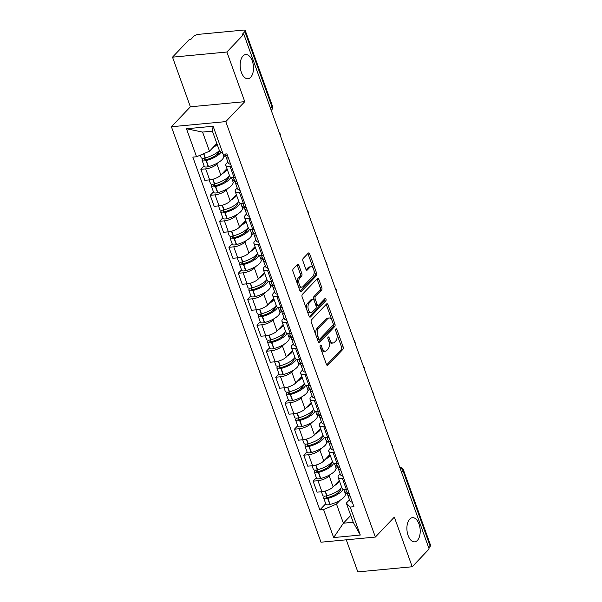 <?xml version="1.0" encoding="UTF-8"?>
<svg xmlns="http://www.w3.org/2000/svg" width="602" height="602" viewBox="0 0 602 602"><rect width="100%" height="100%" fill="white"/><g stroke="black" fill="none" stroke-linecap="round" stroke-linejoin="round"><path stroke-width="0.9" d="M320.354 345.285A1.302 0.707 84.6 0 0 320.181 347.038L326.442 364.413A1.859 1.008 84.6 0 0 327.45 365.391A1.859 1.008 84.6 0 0 327.864 365.173L342.899 349.363A1.859 1.008 84.6 0 0 343.148 346.85L336.894 329.475A1.302 0.707 84.6 0 0 336.187 328.797A1.302 0.707 84.6 0 0 335.893 328.948A1.302 0.707 84.6 0 0 335.72 330.709L336.533 332.959A5.96 3.236 84.6 0 1 335.743 340.995L334.486 342.312A5.96 3.236 84.6 0 1 333.169 343.012A5.96 3.236 84.6 0 1 329.934 339.889L329.121 337.647A1.302 0.707 84.6 0 0 328.414 336.962A1.302 0.707 84.6 0 0 328.128 337.112A1.302 0.707 84.6 0 0 327.955 338.873L328.76 341.123A5.96 3.236 84.6 0 1 327.97 349.168L326.72 350.484A5.96 3.236 84.6 0 1 325.396 351.184A5.96 3.236 84.6 0 1 322.16 348.061L321.355 345.811A1.302 0.707 84.6 0 0 320.648 345.127A1.302 0.707 84.6 0 0 320.354 345.285M250.665 77.312A12.138 6.592 84.6 0 0 252.983 63.406A12.138 6.592 84.6 0 0 245.684 54.571A12.138 6.592 84.6 0 0 242.99 55.994A12.138 6.592 84.6 0 0 240.672 69.907A12.138 6.592 84.6 0 0 247.971 78.742A12.138 6.592 84.6 0 0 250.665 77.312M417.389 540.415A12.138 6.592 84.6 0 0 419.707 526.502A12.138 6.592 84.6 0 0 412.408 517.667A12.138 6.592 84.6 0 0 409.714 519.097A12.138 6.592 84.6 0 0 407.396 533.011A12.138 6.592 84.6 0 0 414.695 541.838A12.138 6.592 84.6 0 0 417.389 540.415M298.863 265.264A1.859 1.008 84.6 0 0 297.855 264.293A1.859 1.008 84.6 0 0 297.441 264.511L293.219 268.943A1.859 1.008 84.6 0 0 292.971 271.457L299.916 290.751A1.859 1.008 84.6 0 0 300.932 291.729A1.859 1.008 84.6 0 0 301.346 291.511L316.381 275.701A1.859 1.008 84.6 0 0 316.629 273.188L309.676 253.893A1.859 1.008 84.6 0 0 308.668 252.915A1.859 1.008 84.6 0 0 308.254 253.133L303.16 258.491A1.859 1.008 84.6 0 0 302.911 261.005L305.884 269.267A1.859 1.008 84.6 0 0 306.9 270.238A1.859 1.008 84.6 0 0 307.313 270.02L309.834 267.363A4.982 2.709 84.6 0 1 310.941 266.784A4.982 2.709 84.6 0 1 313.935 270.403A4.982 2.709 84.6 0 1 312.987 276.115L303.084 286.522A4.982 2.709 84.6 0 1 301.978 287.101A4.982 2.709 84.6 0 1 298.991 283.482A4.982 2.709 84.6 0 1 299.939 277.77L301.587 276.04A1.859 1.008 84.6 0 0 301.835 273.526L298.863 265.264L297.275 265.414A1.859 1.008 84.6 0 0 297.034 264.933M225.788 121.612L244.766 101.663L226.894 52.02L243.825 34.216L429.143 548.956L412.212 566.76L394.34 517.118L375.362 537.067L225.788 121.612L171.404 126.751L320.979 542.206L375.362 537.067M311.527 319.797A1.859 1.008 84.6 0 0 311.279 322.311L318.225 341.605A1.859 1.008 84.6 0 0 319.241 342.583A1.859 1.008 84.6 0 0 319.654 342.357L334.689 326.555A1.859 1.008 84.6 0 0 334.938 324.042L327.985 304.747A1.859 1.008 84.6 0 0 326.976 303.769A1.859 1.008 84.6 0 0 326.562 303.987L311.527 319.797M309.074 316.178L302.129 296.884A1.859 1.008 84.6 0 1 302.37 294.37L317.412 278.56A1.859 1.008 84.6 0 1 317.826 278.342A1.859 1.008 84.6 0 1 318.834 279.32L321.807 287.575A1.859 1.008 84.6 0 1 321.558 290.089L315.463 296.5A1.859 1.008 84.6 0 0 315.215 299.013L317.186 304.492A1.859 1.008 84.6 0 0 318.195 305.47A1.859 1.008 84.6 0 0 318.608 305.252L324.96 298.577A1.302 0.707 84.6 0 1 325.253 298.419A1.302 0.707 84.6 0 1 326.036 299.367A1.302 0.707 84.6 0 1 325.787 300.865L310.497 316.938A1.859 1.008 84.6 0 1 310.083 317.156A1.859 1.008 84.6 0 1 309.074 316.178M226.894 52.02L172.511 57.16L189.442 39.356L191.03 39.205L193.671 36.429A3.793 1.362 -19.8 0 1 198.54 34.344L243.411 30.1A3.793 1.362 -19.8 0 1 245.277 30.604L272.45 106.065A3.793 1.362 160.2 0 1 272.051 107.051L244.879 31.59A3.793 1.362 -19.8 0 0 245.277 30.604M346.278 539.821L357.829 571.9L412.212 566.76M172.511 57.16L190.382 106.802L171.404 126.751M243.825 34.216L242.245 34.367L244.879 31.59M401.579 472.389L403.031 470.869A3.793 1.362 160.2 0 0 403.43 469.884L430.596 545.344A3.793 1.362 160.2 0 1 430.197 546.33L403.031 470.869A3.793 2.882 -136.4 0 0 399.999 467.987M428.752 547.858L430.197 546.33M343.704 478.281L342.387 478.409A8.729 3.13 160.2 0 1 338.091 477.251L342.049 488.245A8.729 3.13 -19.8 0 0 346.346 489.403L347.663 489.276M330.686 474.323L329.174 475.911A8.729 3.13 160.2 0 1 317.969 480.712L321.927 491.706A8.729 3.13 -19.8 0 0 333.132 486.905L339.25 480.471M321.927 491.706L317.088 492.165L313.13 481.171L316.381 477.762M338.091 477.251A8.729 3.13 160.2 0 1 339.009 474.978L340.122 473.804M317.969 480.712L313.13 481.171M337.955 466.685L336.014 468.725M334.351 452.298L333.026 452.418A8.729 3.13 160.2 0 1 328.737 451.259L332.695 462.253A8.729 3.13 -19.8 0 0 336.985 463.412L338.309 463.292M307.02 451.771L303.777 455.187L307.735 466.181L312.566 465.722A8.729 3.13 -19.8 0 0 323.778 460.921L329.896 454.487M328.737 451.259A8.729 3.13 160.2 0 1 329.648 448.994L330.769 447.82M321.333 448.332L319.82 449.92A8.729 3.13 160.2 0 1 308.608 454.728L303.777 455.187M328.594 440.694L326.66 442.733M324.99 426.306L323.673 426.434A8.729 3.13 160.2 0 1 319.376 425.275L323.334 436.269A8.729 3.13 -19.8 0 0 327.631 437.428L328.948 437.3M297.666 425.787L294.416 429.196L298.374 440.19L303.212 439.738A8.729 3.13 -19.8 0 0 314.425 434.93L320.542 428.496M319.376 425.275A8.729 3.13 160.2 0 1 320.294 423.01L321.408 421.829M311.971 422.348L310.466 423.936A8.729 3.13 160.2 0 1 299.254 428.744L294.416 429.196M319.241 414.71L317.299 416.75M315.636 400.322L314.319 400.443A8.729 3.13 160.2 0 1 310.022 399.284L313.981 410.278A8.729 3.13 -19.8 0 0 318.277 411.444L319.594 411.316M288.313 399.796L285.062 403.212L289.02 414.206L293.859 413.747A8.729 3.13 -19.8 0 0 305.063 408.946L311.181 402.512M310.022 399.284A8.729 3.13 160.2 0 1 310.941 397.019L312.054 395.845M302.618 396.357L301.105 397.952A8.729 3.13 160.2 0 1 289.901 402.753L285.062 403.212M309.887 388.726L307.946 390.758M306.283 374.331L304.958 374.459A8.729 3.13 160.2 0 1 300.669 373.3L304.627 384.294A8.729 3.13 -19.8 0 0 308.916 385.453L310.241 385.333M278.952 373.812L275.708 377.221L279.667 388.222L284.505 387.763A8.729 3.13 -19.8 0 0 295.71 382.955L301.828 376.528M300.669 373.3A8.729 3.13 160.2 0 1 301.579 371.035L302.701 369.861M293.264 370.373L291.752 371.961A8.729 3.13 160.2 0 1 280.547 376.769L275.708 377.221M300.526 362.735L298.592 364.774M296.921 348.347L295.605 348.475A8.729 3.13 160.2 0 1 291.308 347.309L295.266 358.31A8.729 3.13 -19.8 0 0 299.563 359.469L300.88 359.341M269.598 347.828L266.355 351.237L270.313 362.231L275.144 361.772A8.729 3.13 -19.8 0 0 286.356 356.971L292.474 350.537M291.308 347.309A8.729 3.13 160.2 0 1 292.226 345.044L293.347 343.87M283.911 344.389L282.398 345.977A8.729 3.13 160.2 0 1 271.186 350.778L266.355 351.237M291.172 336.751L289.231 338.783M287.568 322.363L286.251 322.484A8.729 3.13 160.2 0 1 281.954 321.325L285.912 332.319A8.729 3.13 -19.8 0 0 290.209 333.478L291.526 333.357M260.245 321.837L256.994 325.253L260.952 336.247L265.791 335.788A8.729 3.13 -19.8 0 0 276.995 330.98L283.113 324.553M281.954 321.325A8.729 3.13 160.2 0 1 282.872 319.06L283.986 317.886M274.55 318.398L273.037 319.986A8.729 3.13 160.2 0 1 261.832 324.794L256.994 325.253M281.819 310.76L279.877 312.799M278.214 296.372L276.89 296.5A8.729 3.13 160.2 0 1 272.601 295.341L276.559 306.335A8.729 3.13 -19.8 0 0 280.848 307.494L282.172 307.366M250.883 295.853L247.64 299.262L251.598 310.256L256.437 309.804A8.729 3.13 -19.8 0 0 267.642 304.996L273.76 298.562M272.601 295.341A8.729 3.13 160.2 0 1 273.511 293.069L274.632 291.895M265.196 292.414L263.684 294.002A8.729 3.13 160.2 0 1 252.479 298.803L247.64 299.262M272.458 284.776L270.524 286.815M268.853 270.388L267.536 270.509A8.729 3.13 160.2 0 1 263.24 269.35L267.198 280.344A8.729 3.13 -19.8 0 0 271.494 281.503L272.811 281.382M241.53 269.862L238.287 273.278L242.245 284.272L247.076 283.813A8.729 3.13 -19.8 0 0 258.288 279.012L264.406 272.578M263.24 269.35A8.729 3.13 160.2 0 1 264.158 267.085L265.279 265.911M255.842 266.423L254.33 268.018A8.729 3.13 160.2 0 1 243.118 272.819L238.287 273.278M263.104 258.785L261.17 260.824M259.5 244.397L258.183 244.525A8.729 3.13 160.2 0 1 253.886 243.366L257.844 254.36A8.729 3.13 -19.8 0 0 262.141 255.519L263.458 255.391M232.176 243.878L228.926 247.287L232.884 258.281L237.722 257.829A8.729 3.13 -19.8 0 0 248.927 253.021L255.045 246.594M253.886 243.366A8.729 3.13 160.2 0 1 254.804 241.101L255.918 239.927M246.481 240.439L244.969 242.027A8.729 3.13 160.2 0 1 233.764 246.835L228.926 247.287M253.751 232.801L251.809 234.84M250.146 218.413L248.822 218.541A8.729 3.13 160.2 0 1 244.532 217.375L248.491 228.369A8.729 3.13 -19.8 0 0 252.787 229.535L254.104 229.407M222.815 217.886L219.572 221.303L223.53 232.297L228.369 231.838A8.729 3.13 -19.8 0 0 239.573 227.037L245.691 220.603M244.532 217.375A8.729 3.13 160.2 0 1 245.45 215.11L246.564 213.936M237.128 214.455L235.615 216.043A8.729 3.13 160.2 0 1 224.411 220.844L219.572 221.303M244.389 206.817L242.455 208.849M240.785 192.429L239.468 192.55A8.729 3.13 160.2 0 1 235.171 191.391L239.129 202.385A8.729 3.13 -19.8 0 0 243.426 203.544L244.743 203.423M213.462 191.903L210.218 195.319L214.177 206.313L219.008 205.854A8.729 3.13 -19.8 0 0 230.22 201.045L236.338 194.619M235.171 191.391A8.729 3.13 160.2 0 1 236.089 189.126L237.211 187.952M227.774 188.464L226.262 190.051A8.729 3.13 160.2 0 1 215.049 194.86L210.218 195.319M235.036 180.826L233.102 182.865M231.431 166.438L230.114 166.566A8.729 3.13 160.2 0 1 225.818 165.407L229.776 176.401A8.729 3.13 -19.8 0 0 234.073 177.56L235.39 177.432M204.108 165.919L200.857 169.328L204.815 180.322L209.654 179.863A8.729 3.13 -19.8 0 0 220.866 175.062L226.984 168.628M225.818 165.407A8.729 3.13 160.2 0 1 226.736 163.134L227.849 161.961M218.413 162.48L216.908 164.068A8.729 3.13 160.2 0 1 205.696 168.869L200.857 169.328M225.682 154.842L223.741 156.874M340.04 500.307L336.488 504.047L343.388 523.198L353.216 522.273L346.316 503.114L349.476 499.795M347.309 492.669L345.367 494.709M350.763 515.447L343.388 523.198L333.651 537.563L323.575 509.578L336.488 504.047M346.316 503.114L350.213 507.065L360.289 535.05L333.651 537.563M196.553 156.761L186.477 128.768L213.116 126.254L223.184 154.24L219.294 150.289L212.401 131.138L202.565 132.064L209.466 151.222L196.553 156.761L192.828 157.107L319.85 509.932L323.575 509.578M350.213 507.065L353.938 506.711L226.916 153.886L223.184 154.24M244.766 101.663L190.382 106.802M209.466 151.222L216.84 143.472M325.735 503.746L319.85 509.932M360.289 535.05L353.216 522.273M212.401 131.138L213.116 126.254M202.565 132.064L186.477 128.768M320.828 348.821A5.96 3.236 84.6 0 0 323.808 351.327L325.396 351.184M328.594 340.657A5.96 3.236 84.6 0 0 331.582 343.163L333.169 343.012M326.675 364.902L341.311 349.514A1.859 1.008 84.6 0 0 341.56 347L336.744 333.613M332.018 320.482L326.404 304.898A1.859 1.008 84.6 0 0 326.164 304.409M318.466 342.094L333.102 326.705A1.859 1.008 84.6 0 0 333.35 324.192L333.207 323.786M318.751 338.572A1.302 0.707 84.6 0 0 319.459 339.257A1.302 0.707 84.6 0 0 319.745 339.107L332.944 325.23A1.302 0.707 84.6 0 0 333.117 323.47L332.266 321.099A5.96 3.236 84.6 0 0 329.031 317.976A5.96 3.236 84.6 0 0 327.706 318.676L318.684 328.165A5.96 3.236 84.6 0 0 317.894 336.202L318.751 338.572L317.186 338.723M317.292 339.001A1.302 0.707 84.6 0 0 317.871 339.408L319.459 339.257M329.031 317.976L327.443 318.127A5.96 3.236 84.6 0 0 326.118 318.827L327.706 318.676M316.103 335.698A5.96 3.236 84.6 0 1 317.096 328.316L326.118 318.827M313.898 299.909L313.627 299.164A1.859 1.008 84.6 0 1 313.875 296.651L319.978 290.239A1.859 1.008 84.6 0 0 320.219 287.726L317.246 279.471A1.859 1.008 84.6 0 0 317.013 278.982M315.749 304.973A1.859 1.008 84.6 0 0 316.614 305.62L318.195 305.47M309.308 316.667L324.2 301.015A1.302 0.707 84.6 0 0 324.358 299.209M309.135 303.152A4.982 2.709 84.6 0 0 308.186 308.864A4.982 2.709 84.6 0 0 311.174 312.483A4.982 2.709 84.6 0 0 312.28 311.904L315.772 308.232A1.859 1.008 84.6 0 0 316.02 305.718L314.048 300.248A1.859 1.008 84.6 0 0 313.032 299.269A1.859 1.008 84.6 0 0 312.619 299.487L309.135 303.152L307.547 303.303A4.982 2.709 84.6 0 0 306.599 309.014A4.982 2.709 84.6 0 0 309.594 312.634L311.174 312.483M313.032 299.269L311.452 299.42A1.859 1.008 84.6 0 0 311.038 299.638L312.619 299.487M307.547 303.303L311.038 299.638M297.501 284.039A4.982 2.709 84.6 0 1 298.351 277.921L299.999 276.19A1.859 1.008 84.6 0 0 300.248 273.677L297.275 265.414M297.922 285.205A4.982 2.709 84.6 0 0 300.398 287.252L301.978 287.101M310.941 266.784L309.36 266.927A4.982 2.709 84.6 0 0 308.254 267.514L309.834 267.363M306.125 269.749L308.254 267.514M313.416 268.831L308.096 254.044A1.859 1.008 84.6 0 0 307.855 253.555M300.157 291.24L314.793 275.851A1.859 1.008 84.6 0 0 315.042 273.338L313.838 269.989M339.513 481.201A14.418 5.17 160.2 0 1 338.437 482.578A14.418 5.17 160.2 0 1 334.2 485.784M341.703 487.281A14.418 5.17 160.2 0 1 340.627 488.658A14.418 5.17 160.2 0 1 326.969 495.709L326.713 495.777A4.786 1.716 160.2 0 1 322.74 495.438L321.415 491.759M340.8 488.478A11.95 4.289 160.2 0 1 339.528 491.518A11.95 4.289 160.2 0 1 328.203 497.365L327.947 497.433A2.325 0.835 160.2 0 1 326.021 497.267A2.325 0.835 160.2 0 1 326.269 496.665L327.24 495.642M324.937 496.086L324.207 496.861A4.786 1.716 -19.8 0 0 323.703 498.102A4.786 1.716 -19.8 0 0 327.676 498.441L327.932 498.373A14.418 5.17 -19.8 0 0 341.59 491.33A14.418 5.17 -19.8 0 0 343.05 489.133M343.727 489.328L345.292 493.663A14.418 5.17 160.2 0 1 343.772 497.41A14.418 5.17 160.2 0 1 330.122 504.453L329.866 504.521A4.786 1.716 160.2 0 1 325.893 504.183L323.703 498.102M347.565 492.85A14.418 5.17 -19.8 0 0 347.527 494.37A14.418 5.17 -19.8 0 0 350.123 496.123M352.313 502.203A14.418 5.17 160.2 0 1 349.717 500.45L347.527 494.37M340.536 488.756L340.8 489.501M346.421 491.292L344.976 492.805M349.168 493.459A14.418 5.17 160.2 0 1 346.564 491.699L345.751 489.441M340.657 489.915L337.526 493.211M330.159 455.217A14.418 5.17 160.2 0 1 329.083 456.594A14.418 5.17 160.2 0 1 324.839 459.8M332.349 461.298A14.418 5.17 160.2 0 1 331.273 462.675A14.418 5.17 160.2 0 1 317.615 469.726L317.359 469.793A4.786 1.716 160.2 0 1 313.386 469.447L312.062 465.767M331.446 462.486A11.95 4.289 160.2 0 1 330.167 465.534A11.95 4.289 160.2 0 1 318.849 471.381L318.593 471.441A2.325 0.835 160.2 0 1 316.667 471.283A2.325 0.835 160.2 0 1 316.908 470.674L317.886 469.65M315.583 470.102L314.846 470.869A4.786 1.716 -19.8 0 0 314.342 472.118A4.786 1.716 -19.8 0 0 318.315 472.457L318.578 472.389A14.418 5.17 -19.8 0 0 332.229 465.338A14.418 5.17 -19.8 0 0 333.696 463.149M334.373 463.344L335.931 467.679A14.418 5.17 160.2 0 1 334.419 471.419A14.418 5.17 160.2 0 1 320.761 478.47L320.505 478.537A4.786 1.716 160.2 0 1 316.532 478.199L314.342 472.118M338.211 466.859A14.418 5.17 -19.8 0 0 338.166 468.379A14.418 5.17 -19.8 0 0 340.77 470.139M342.959 476.22A14.418 5.17 160.2 0 1 340.356 474.459L338.166 468.379M331.175 462.772L331.446 463.51M337.06 465.308L335.623 466.813M339.814 467.476A14.418 5.17 160.2 0 1 337.21 465.715L336.398 463.457M331.303 463.931L328.165 467.22M320.798 429.226A14.418 5.17 160.2 0 1 319.722 430.611A14.418 5.17 160.2 0 1 315.486 433.816M322.988 435.306A14.418 5.17 160.2 0 1 321.912 436.691A14.418 5.17 160.2 0 1 308.262 443.734L308.006 443.802A4.786 1.716 160.2 0 1 304.033 443.463L302.708 439.784M322.085 436.503A11.95 4.289 160.2 0 1 320.813 439.55A11.95 4.289 160.2 0 1 309.496 445.39L309.24 445.457A2.325 0.835 160.2 0 1 307.306 445.292A2.325 0.835 160.2 0 1 307.554 444.69L308.525 443.666M306.222 444.11L305.492 444.886A4.786 1.716 -19.8 0 0 304.988 446.127A4.786 1.716 -19.8 0 0 308.961 446.466L309.217 446.406A14.418 5.17 -19.8 0 0 322.875 439.355A14.418 5.17 -19.8 0 0 324.335 437.157M325.02 437.353L326.577 441.687A14.418 5.17 160.2 0 1 325.065 445.435A14.418 5.17 160.2 0 1 311.407 452.486L311.151 452.546A4.786 1.716 160.2 0 1 307.178 452.207L304.988 446.127M328.85 440.875A14.418 5.17 -19.8 0 0 328.812 442.395A14.418 5.17 -19.8 0 0 331.416 444.148M333.606 450.228A14.418 5.17 160.2 0 1 331.002 448.475L328.812 442.395M321.822 436.781L322.093 437.526M327.706 439.317L326.269 440.83M330.453 441.484A14.418 5.17 160.2 0 1 327.857 439.731L327.044 437.473M321.942 437.94L318.812 441.236M311.445 403.242A14.418 5.17 160.2 0 1 310.369 404.619A14.418 5.17 160.2 0 1 306.132 407.825M313.634 409.322A14.418 5.17 160.2 0 1 312.558 410.699A14.418 5.17 160.2 0 1 298.901 417.75L298.645 417.818A4.786 1.716 160.2 0 1 294.671 417.472L293.347 413.8M312.731 410.511A11.95 4.289 160.2 0 1 311.46 413.559A11.95 4.289 160.2 0 1 300.135 419.406L299.879 419.474A2.325 0.835 160.2 0 1 297.952 419.308A2.325 0.835 160.2 0 1 298.201 418.699L299.171 417.675M296.869 418.127L296.139 418.894A4.786 1.716 -19.8 0 0 295.635 420.143A4.786 1.716 -19.8 0 0 299.608 420.482L299.864 420.414A14.418 5.17 -19.8 0 0 313.522 413.363A14.418 5.17 -19.8 0 0 314.981 411.174M315.659 411.369L317.224 415.704A14.418 5.17 160.2 0 1 315.711 419.443A14.418 5.17 160.2 0 1 302.053 426.494L301.798 426.562A4.786 1.716 160.2 0 1 297.824 426.224L295.635 420.143M319.496 414.883A14.418 5.17 -19.8 0 0 319.459 416.403A14.418 5.17 -19.8 0 0 322.062 418.164M324.245 424.244A14.418 5.17 160.2 0 1 321.649 422.484L319.459 416.403M312.468 410.797L312.731 411.535M318.353 413.333L316.915 414.846M321.099 415.5A14.418 5.17 160.2 0 1 318.496 413.74L317.683 411.482M312.588 411.956L309.458 415.245M302.091 377.251A14.418 5.17 160.2 0 1 301.015 378.635A14.418 5.17 160.2 0 1 296.771 381.841M304.281 383.331A14.418 5.17 160.2 0 1 303.205 384.716A14.418 5.17 160.2 0 1 289.547 391.759L289.291 391.827A4.786 1.716 160.2 0 1 285.318 391.488L283.993 387.808M303.378 384.527A11.95 4.289 160.2 0 1 302.099 387.575A11.95 4.289 160.2 0 1 290.781 393.415L290.525 393.482A2.325 0.835 160.2 0 1 288.599 393.317A2.325 0.835 160.2 0 1 288.84 392.715L289.818 391.691M287.515 392.135L286.778 392.91A4.786 1.716 -19.8 0 0 286.281 394.152A4.786 1.716 -19.8 0 0 290.254 394.498L290.51 394.43A14.418 5.17 -19.8 0 0 304.16 387.379A14.418 5.17 -19.8 0 0 305.628 385.182M306.305 385.378L307.863 389.712A14.418 5.17 160.2 0 1 306.35 393.46A14.418 5.17 160.2 0 1 292.7 400.511L292.437 400.578A4.786 1.716 160.2 0 1 288.463 400.232L286.281 394.152M310.143 388.9A14.418 5.17 -19.8 0 0 310.098 390.42A14.418 5.17 -19.8 0 0 312.701 392.18M314.891 398.261A14.418 5.17 160.2 0 1 312.287 396.5L310.098 390.42M303.115 384.806L303.378 385.551M308.992 387.342L307.554 388.854M311.746 389.509A14.418 5.17 160.2 0 1 309.142 387.756L308.329 385.498M303.235 385.972L300.097 389.261M292.738 351.267A14.418 5.17 160.2 0 1 291.661 352.644A14.418 5.17 160.2 0 1 287.417 355.85M294.92 357.347A14.418 5.17 160.2 0 1 293.844 358.724A14.418 5.17 160.2 0 1 280.193 365.775L279.938 365.843A4.786 1.716 160.2 0 1 275.964 365.504L274.64 361.825M294.017 358.544A11.95 4.289 160.2 0 1 292.745 361.584A11.95 4.289 160.2 0 1 281.427 367.431L281.172 367.498A2.325 0.835 160.2 0 1 279.245 367.333A2.325 0.835 160.2 0 1 279.486 366.731L280.457 365.707M278.162 366.151L277.424 366.927A4.786 1.716 -19.8 0 0 276.92 368.168A4.786 1.716 -19.8 0 0 280.893 368.507L281.149 368.439A14.418 5.17 -19.8 0 0 294.807 361.396A14.418 5.17 -19.8 0 0 296.274 359.198M296.952 359.394L298.509 363.728A14.418 5.17 160.2 0 1 296.997 367.476A14.418 5.17 160.2 0 1 283.339 374.519L283.083 374.587A4.786 1.716 160.2 0 1 279.11 374.248L276.92 368.168M300.782 362.916A14.418 5.17 -19.8 0 0 300.744 364.428A14.418 5.17 -19.8 0 0 303.348 366.189M305.538 372.269A14.418 5.17 160.2 0 1 302.934 370.508L300.744 364.428M293.753 358.822L294.024 359.56M299.638 361.358L298.201 362.871M302.385 363.525A14.418 5.17 160.2 0 1 299.788 361.764L298.976 359.507M293.874 359.981L290.743 363.277M283.376 325.283A14.418 5.17 160.2 0 1 282.3 326.66A14.418 5.17 160.2 0 1 278.064 329.866M285.566 331.363A14.418 5.17 160.2 0 1 284.49 332.74A14.418 5.17 160.2 0 1 270.832 339.791L270.576 339.859A4.786 1.716 160.2 0 1 266.603 339.513L265.279 335.833M284.663 332.552A11.95 4.289 160.2 0 1 283.392 335.6A11.95 4.289 160.2 0 1 272.066 341.439L271.811 341.507A2.325 0.835 160.2 0 1 269.884 341.342A2.325 0.835 160.2 0 1 270.132 340.74L271.103 339.716M268.801 340.168L268.071 340.935A4.786 1.716 -19.8 0 0 267.566 342.177A4.786 1.716 -19.8 0 0 271.54 342.523L271.795 342.455A14.418 5.17 -19.8 0 0 285.453 335.404A14.418 5.17 -19.8 0 0 286.913 333.215M287.59 333.41L289.156 337.745A14.418 5.17 160.2 0 1 287.643 341.484A14.418 5.17 160.2 0 1 273.985 348.535L273.729 348.603A4.786 1.716 160.2 0 1 269.756 348.257L267.566 342.177M291.428 336.924A14.418 5.17 -19.8 0 0 291.391 338.444A14.418 5.17 -19.8 0 0 293.994 340.205M296.184 346.285A14.418 5.17 160.2 0 1 293.58 344.525L291.391 338.444M284.4 332.838L284.663 333.576M290.284 335.367L288.847 336.879M293.031 337.541A14.418 5.17 160.2 0 1 290.427 335.781L289.615 333.523M284.52 333.997L281.39 337.286M274.023 299.292A14.418 5.17 160.2 0 1 272.947 300.669A14.418 5.17 160.2 0 1 268.703 303.882M276.213 305.372A14.418 5.17 160.2 0 1 275.137 306.749A14.418 5.17 160.2 0 1 261.479 313.8L261.223 313.868A4.786 1.716 160.2 0 1 257.25 313.529L255.925 309.849M275.31 306.568A11.95 4.289 160.2 0 1 274.03 309.616A11.95 4.289 160.2 0 1 262.713 315.456L262.457 315.523A2.325 0.835 160.2 0 1 260.531 315.358A2.325 0.835 160.2 0 1 260.771 314.756L261.75 313.732M259.447 314.176L258.709 314.951A4.786 1.716 -19.8 0 0 258.213 316.193A4.786 1.716 -19.8 0 0 262.186 316.532L262.442 316.464A14.418 5.17 -19.8 0 0 276.092 309.42A14.418 5.17 -19.8 0 0 277.56 307.223M278.237 307.419L279.795 311.753A14.418 5.17 160.2 0 1 278.282 315.501A14.418 5.17 160.2 0 1 264.632 322.544L264.368 322.612A4.786 1.716 160.2 0 1 260.403 322.273L258.213 316.193M282.075 310.941A14.418 5.17 -19.8 0 0 282.037 312.461A14.418 5.17 -19.8 0 0 284.633 314.214M286.823 320.294A14.418 5.17 160.2 0 1 284.219 318.541L282.037 312.461M275.046 306.847L275.31 307.592M280.923 309.383L279.486 310.895M283.677 311.55A14.418 5.17 160.2 0 1 281.074 309.789L280.261 307.539M275.167 308.006L272.036 311.302M264.669 273.308A14.418 5.17 160.2 0 1 263.593 274.685A14.418 5.17 160.2 0 1 259.349 277.891M266.859 279.388A14.418 5.17 160.2 0 1 265.783 280.765A14.418 5.17 160.2 0 1 252.125 287.816L251.869 287.884A4.786 1.716 160.2 0 1 247.896 287.538L246.572 283.866M265.949 280.577A11.95 4.289 160.2 0 1 264.677 283.625A11.95 4.289 160.2 0 1 253.359 289.472L253.103 289.539A2.325 0.835 160.2 0 1 251.177 289.374A2.325 0.835 160.2 0 1 251.418 288.764L252.388 287.741M250.093 288.192L249.356 288.96A4.786 1.716 -19.8 0 0 248.852 290.209A4.786 1.716 -19.8 0 0 252.825 290.548L253.081 290.48A14.418 5.17 -19.8 0 0 266.739 283.429A14.418 5.17 -19.8 0 0 268.206 281.239M268.883 281.435L270.441 285.769A14.418 5.17 160.2 0 1 268.928 289.509A14.418 5.17 160.2 0 1 255.271 296.56L255.015 296.628A4.786 1.716 160.2 0 1 251.042 296.289L248.852 290.209M272.714 284.949A14.418 5.17 -19.8 0 0 272.676 286.469A14.418 5.17 -19.8 0 0 275.28 288.23M277.469 294.31A14.418 5.17 160.2 0 1 274.866 292.549L272.676 286.469M265.685 280.863L265.956 281.601M271.57 283.399L270.132 284.912M274.324 285.566A14.418 5.17 160.2 0 1 271.72 283.805L270.908 281.548M265.806 282.022L262.675 285.31M255.308 247.317A14.418 5.17 160.2 0 1 254.232 248.701A14.418 5.17 160.2 0 1 249.996 251.907M257.498 253.397A14.418 5.17 160.2 0 1 256.422 254.781A14.418 5.17 160.2 0 1 242.772 261.825L242.508 261.893A4.786 1.716 160.2 0 1 238.535 261.554L237.211 257.874M256.595 254.593A11.95 4.289 160.2 0 1 255.323 257.641A11.95 4.289 160.2 0 1 244.006 263.48L243.742 263.548A2.325 0.835 160.2 0 1 241.816 263.383A2.325 0.835 160.2 0 1 242.064 262.781L243.035 261.757M240.732 262.201L240.002 262.976A4.786 1.716 -19.8 0 0 239.498 264.218A4.786 1.716 -19.8 0 0 243.471 264.556L243.727 264.496A14.418 5.17 -19.8 0 0 257.385 257.445A14.418 5.17 -19.8 0 0 258.845 255.248M259.522 255.444L261.087 259.778A14.418 5.17 160.2 0 1 259.575 263.525A14.418 5.17 160.2 0 1 245.917 270.576L245.661 270.644A4.786 1.716 160.2 0 1 241.688 270.298L239.498 264.218M263.36 258.965A14.418 5.17 -19.8 0 0 263.322 260.485A14.418 5.17 -19.8 0 0 265.926 262.246M268.116 268.326A14.418 5.17 160.2 0 1 265.512 266.566L263.322 260.485M256.332 254.872L256.595 255.617M262.216 257.408L260.779 258.92M264.963 259.575A14.418 5.17 160.2 0 1 262.359 257.822L261.546 255.564M256.452 256.031L253.322 259.327M245.955 221.333A14.418 5.17 160.2 0 1 244.879 222.71A14.418 5.17 160.2 0 1 240.634 225.916M248.144 227.413A14.418 5.17 160.2 0 1 247.068 228.79A14.418 5.17 160.2 0 1 233.41 235.841L233.155 235.909A4.786 1.716 160.2 0 1 229.181 235.57L227.857 231.89M247.241 228.609A11.95 4.289 160.2 0 1 245.97 231.65A11.95 4.289 160.2 0 1 234.645 237.497L234.389 237.564A2.325 0.835 160.2 0 1 232.462 237.399A2.325 0.835 160.2 0 1 232.703 236.797L233.681 235.773M231.379 236.217L230.649 236.985A4.786 1.716 -19.8 0 0 230.145 238.234A4.786 1.716 -19.8 0 0 234.118 238.573L234.374 238.505A14.418 5.17 -19.8 0 0 248.024 231.454A14.418 5.17 -19.8 0 0 249.491 229.264M250.169 229.46L251.726 233.794A14.418 5.17 160.2 0 1 250.214 237.534A14.418 5.17 160.2 0 1 236.563 244.585L236.308 244.653A4.786 1.716 160.2 0 1 232.334 244.314L230.145 238.234M254.006 232.974A14.418 5.17 -19.8 0 0 253.969 234.494A14.418 5.17 -19.8 0 0 256.565 236.255M258.755 242.335A14.418 5.17 160.2 0 1 256.159 240.574L253.969 234.494M246.978 228.888L247.241 229.625M252.863 231.424L251.418 232.936M255.609 233.591A14.418 5.17 160.2 0 1 253.006 231.83L252.193 229.573M247.098 230.047L243.968 233.343M236.601 195.349A14.418 5.17 160.2 0 1 235.525 196.726A14.418 5.17 160.2 0 1 231.281 199.932M238.791 201.429A14.418 5.17 160.2 0 1 237.715 202.806A14.418 5.17 160.2 0 1 224.057 209.857L223.801 209.917A4.786 1.716 160.2 0 1 219.828 209.579L218.503 205.899M237.888 202.618A11.95 4.289 160.2 0 1 236.609 205.666A11.95 4.289 160.2 0 1 225.291 211.505L225.035 211.573A2.325 0.835 160.2 0 1 223.109 211.407A2.325 0.835 160.2 0 1 223.35 210.805L224.328 209.782M222.025 210.233L221.288 211.001A4.786 1.716 -19.8 0 0 220.783 212.243A4.786 1.716 -19.8 0 0 224.757 212.589L225.013 212.521A14.418 5.17 -19.8 0 0 238.67 205.47A14.418 5.17 -19.8 0 0 240.138 203.273M240.815 203.476L242.373 207.803A14.418 5.17 160.2 0 1 240.86 211.55A14.418 5.17 160.2 0 1 227.202 218.601L226.946 218.669A4.786 1.716 160.2 0 1 222.973 218.323L220.783 212.243M244.645 206.99A14.418 5.17 -19.8 0 0 244.608 208.51A14.418 5.17 -19.8 0 0 247.211 210.271M249.401 216.351A14.418 5.17 160.2 0 1 246.797 214.59L244.608 208.51M237.617 202.904L237.888 203.642M243.501 205.432L242.064 206.945M246.256 207.607A14.418 5.17 160.2 0 1 243.652 205.846L242.839 203.589M237.737 204.063L234.607 207.351M227.24 169.358A14.418 5.17 160.2 0 1 226.164 170.735A14.418 5.17 160.2 0 1 221.927 173.94M229.43 175.438A14.418 5.17 160.2 0 1 228.354 176.815A14.418 5.17 160.2 0 1 214.703 183.866L214.447 183.934A4.786 1.716 160.2 0 1 210.474 183.595L209.15 179.915M228.527 176.634A11.95 4.289 160.2 0 1 227.255 179.674A11.95 4.289 160.2 0 1 215.937 185.521L215.682 185.589A2.325 0.835 160.2 0 1 213.748 185.424A2.325 0.835 160.2 0 1 213.996 184.822L214.967 183.798M212.664 184.242L211.934 185.017A4.786 1.716 -19.8 0 0 211.43 186.259A4.786 1.716 -19.8 0 0 215.403 186.597L215.659 186.53A14.418 5.17 -19.8 0 0 229.317 179.486A14.418 5.17 -19.8 0 0 230.777 177.289M231.461 177.485L233.019 181.819A14.418 5.17 160.2 0 1 231.507 185.566A14.418 5.17 160.2 0 1 217.849 192.61L217.593 192.678A4.786 1.716 160.2 0 1 213.62 192.339L211.43 186.259M235.292 181.006A14.418 5.17 -19.8 0 0 235.254 182.526A14.418 5.17 -19.8 0 0 237.858 184.28M240.047 190.36A14.418 5.17 160.2 0 1 237.444 188.607L235.254 182.526M228.263 176.913L228.534 177.658M234.148 179.449L232.711 180.961M236.895 181.616A14.418 5.17 160.2 0 1 234.298 179.855L233.486 177.598M228.384 178.072L225.253 181.368M217.164 144.367A14.418 5.17 160.2 0 1 216.81 144.751A14.418 5.17 160.2 0 1 212.574 147.957M219.391 150.395A14.418 5.17 160.2 0 1 219 150.831A14.418 5.17 160.2 0 1 205.342 157.882L205.086 157.95A4.786 1.716 160.2 0 1 201.113 157.604L200.24 155.173M219.173 150.643A11.95 4.289 160.2 0 1 217.901 153.691A11.95 4.289 160.2 0 1 206.576 159.538L206.32 159.598A2.325 0.835 160.2 0 1 204.394 159.432A2.325 0.835 160.2 0 1 204.642 158.83L205.613 157.807M203.31 158.258L202.581 159.026A4.786 1.716 -19.8 0 0 202.076 160.267A4.786 1.716 -19.8 0 0 206.05 160.614L206.305 160.546A14.418 5.17 -19.8 0 0 219.963 153.495A14.418 5.17 -19.8 0 0 221.054 152.08M223.033 154.082L223.666 155.835A14.418 5.17 160.2 0 1 222.146 159.575A14.418 5.17 160.2 0 1 208.495 166.626L208.239 166.694A4.786 1.716 160.2 0 1 204.266 166.355L202.076 160.267M225.938 155.015A14.418 5.17 -19.8 0 0 225.9 156.535A14.418 5.17 -19.8 0 0 228.497 158.296M230.686 164.376A14.418 5.17 160.2 0 1 228.09 162.615L225.9 156.535M218.91 150.929L219.173 151.666M224.14 154.15L223.35 154.97M227.541 155.632A14.418 5.17 160.2 0 1 225.02 154.067M219.03 152.088L215.9 155.376M215.049 194.86L219.008 205.854M224.411 220.844L228.369 231.838M233.764 246.835L237.722 257.829M243.118 272.819L247.076 283.813M252.479 298.803L256.437 309.804M261.832 324.794L265.791 335.788M271.186 350.778L275.144 361.772M280.547 376.769L284.505 387.763M289.901 402.753L293.859 413.747M299.254 428.744L303.212 439.738M308.608 454.728L312.566 465.722M205.696 168.869L209.654 179.863M216.908 164.068L220.866 175.062M226.262 190.051L230.22 201.045M239.468 192.55L243.426 203.544M235.615 216.043L239.573 227.037M248.822 218.541L252.787 229.535M244.969 242.027L248.927 253.021M258.183 244.525L262.141 255.519M254.33 268.018L258.288 279.012M267.536 270.509L271.494 281.503M263.684 294.002L267.642 304.996M276.89 296.5L280.848 307.494M273.037 319.986L276.995 330.98M286.251 322.484L290.209 333.478M282.398 345.977L286.356 356.971M295.605 348.475L299.563 359.469M291.752 371.961L295.71 382.955M304.958 374.459L308.916 385.453M301.105 397.952L305.063 408.946M314.319 400.443L318.277 411.444M310.466 423.936L314.425 434.93M323.673 426.434L327.631 437.428M319.82 449.92L323.778 460.921M333.026 452.418L336.985 463.412M329.174 475.911L333.132 486.905M342.387 478.409L346.346 489.403M230.114 166.566L234.073 177.56M270.599 108.578L272.051 107.051A3.793 2.882 -136.4 0 1 271.63 109.963A3.793 3.793 0 0 0 272.45 106.065M320.603 348.204L322.16 348.061M327.849 337.767L329.121 337.647M328.376 340.04L329.934 339.889M335.615 329.595L336.894 329.475M341.56 347L343.148 346.85M341.311 349.514L342.899 349.363M326.999 365.256L327.864 365.173M320.076 345.932L321.355 345.811M326.404 304.898L327.985 304.747M333.35 324.192L334.938 324.042M333.102 326.705L334.689 326.555M318.789 342.44L319.654 342.357M317.096 328.316L318.684 328.165M316.336 336.352L317.894 336.202M317.246 279.471L318.834 279.32M320.219 287.726L321.807 287.575M319.978 290.239L321.558 290.089M313.875 296.651L315.463 296.5M313.627 299.164L315.215 299.013M315.629 304.642L317.186 304.492M324.2 301.015L325.787 300.865M309.639 317.013L310.497 316.938M300.248 273.677L301.835 273.526M299.999 276.19L301.587 276.04M298.351 277.921L299.939 277.77M306.448 270.102L307.313 270.02M308.096 254.044L309.676 253.893M315.042 273.338L316.629 273.188M314.793 275.851L316.381 275.701M300.481 291.594L301.346 291.511M325.042 491.127L326.713 495.777M327.676 498.441L329.866 504.521M327.932 498.373L330.122 504.453M326.269 496.665L326.593 497.576M325.298 491.059L326.969 495.709M315.681 465.135L317.359 469.793M318.315 472.457L320.505 478.537M318.578 472.389L320.761 478.47M316.908 470.674L317.239 471.592M315.937 465.068L317.615 469.726M306.328 439.151L308.006 443.802M308.961 446.466L311.151 452.546M309.217 446.406L311.407 452.486M307.554 444.69L307.885 445.6M306.584 439.084L308.262 443.734M296.974 413.168L298.645 417.818M299.608 420.482L301.798 426.562M299.864 420.414L302.053 426.494M298.201 418.699L298.524 419.617M297.23 413.092L298.901 417.75M287.613 387.176L289.291 391.827M290.254 394.498L292.437 400.578M290.51 394.43L292.7 400.511M288.84 392.715L289.171 393.625M287.869 387.109L289.547 391.759M278.259 361.192L279.938 365.843M280.893 368.507L283.083 374.587M281.149 368.439L283.339 374.519M279.486 366.731L279.817 367.641M278.515 361.117L280.193 365.775M268.906 335.201L270.576 339.859M271.54 342.523L273.729 348.603M271.795 342.455L273.985 348.535M270.132 340.74L270.456 341.658M269.162 335.133L270.832 339.791M259.552 309.217L261.223 313.868M262.186 316.532L264.368 322.612M262.442 316.464L264.632 322.544M260.771 314.756L261.102 315.666M259.801 309.15L261.479 313.8M250.191 283.233L251.869 287.884M252.825 290.548L255.015 296.628M253.081 290.48L255.271 296.56M251.418 288.764L251.749 289.682M250.447 283.158L252.125 287.816M240.838 257.242L242.508 261.893M243.471 264.556L245.661 270.644M243.727 264.496L245.917 270.576M242.064 262.781L242.388 263.691M241.093 257.174L242.772 261.825M231.484 231.258L233.155 235.909M234.118 238.573L236.308 244.653M234.374 238.505L236.563 244.585M232.703 236.797L233.034 237.707M231.74 231.183L233.41 235.841M222.123 205.267L223.801 209.917M224.757 212.589L226.946 218.669M225.013 212.521L227.202 218.601M223.35 210.805L223.681 211.716M222.379 205.199L224.057 209.857M212.769 179.283L214.447 183.934M215.403 186.597L217.593 192.678M215.659 186.53L217.849 192.61M213.996 184.822L214.327 185.732M213.025 179.208L214.703 183.866M203.574 153.743L205.086 157.95M206.05 160.614L208.239 166.694M206.305 160.546L208.495 166.626M204.642 158.83L204.966 159.748M203.822 153.638L205.342 157.882M392.572 447.369A3.793 3.793 0 0 0 391.451 444.261M383.218 421.385A3.793 3.793 0 0 0 382.097 418.27M373.865 395.401A3.793 3.793 0 0 0 372.743 392.286M364.511 369.41A3.793 3.793 0 0 0 363.382 366.294M355.15 343.426A3.793 3.793 0 0 0 354.029 340.311M345.796 317.435A3.793 3.793 0 0 0 344.675 314.327M336.443 291.451A3.793 3.793 0 0 0 335.322 288.335M327.082 265.467A3.793 3.793 0 0 0 325.96 262.352M317.728 239.476A3.793 3.793 0 0 0 316.607 236.36M308.375 213.492A3.793 3.793 0 0 0 307.253 210.376M299.013 187.5A3.793 3.793 0 0 0 297.892 184.385M289.66 161.517A3.793 3.793 0 0 0 288.539 158.401M280.306 135.525A3.793 3.793 0 0 0 279.185 132.417M271.246 110.369L271.63 109.963M403.43 469.884A3.793 3.793 0 0 0 399.773 467.378"/></g></svg>
